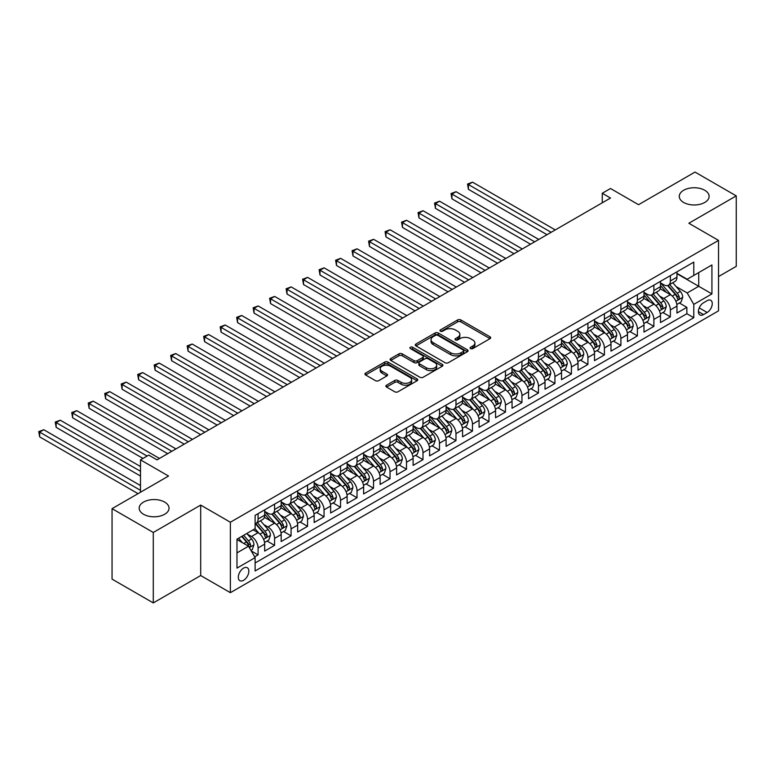 <?xml version="1.0" encoding="UTF-8"?>
<svg xmlns="http://www.w3.org/2000/svg" width="775" height="775" viewBox="0 0 775 775"><rect width="100%" height="100%" fill="white"/><g stroke="black" fill="none" stroke-linecap="round" stroke-linejoin="round"><path stroke-width="1.16" d="M470.541 348.585A1.598 0.93 0 0 0 472.808 348.585L490.003 338.656A2.286 1.318 0 0 0 490.672 337.726A2.286 1.318 0 0 0 490.003 336.786L460.863 319.968A2.286 1.318 0 0 0 457.628 319.968L440.433 329.898A1.598 0.93 0 0 0 439.958 330.547A1.598 0.93 0 0 0 440.433 331.206A1.598 0.93 0 0 0 442.699 331.206L444.918 329.918A7.324 4.233 0 0 1 455.283 329.918L457.715 331.322A7.324 4.233 0 0 1 459.856 334.306A7.324 4.233 0 0 1 457.715 337.299L455.487 338.588A1.598 0.93 0 0 0 455.012 339.237A1.598 0.93 0 0 0 455.487 339.896A1.598 0.93 0 0 0 457.754 339.896L459.972 338.607A7.324 4.233 0 0 1 470.338 338.607L472.769 340.012A7.324 4.233 0 0 1 474.91 343.005A7.324 4.233 0 0 1 472.769 345.989L470.541 347.278A1.598 0.93 0 0 0 470.067 347.927A1.598 0.93 0 0 0 470.541 348.585L470.541 347.278M164.658 502.084A14.928 8.622 0 0 0 148.393 500.214A14.928 8.622 0 0 0 139.18 508.177A14.928 8.622 0 0 0 143.549 514.271A14.928 8.622 0 0 0 159.815 516.14A14.928 8.622 0 0 0 169.037 508.177A14.928 8.622 0 0 0 164.658 502.084M704.756 190.272A14.928 8.622 0 0 0 688.481 188.403A14.928 8.622 0 0 0 679.268 196.366A14.928 8.622 0 0 0 683.647 202.459A14.928 8.622 0 0 0 699.912 204.319A14.928 8.622 0 0 0 709.125 196.366A14.928 8.622 0 0 0 704.756 190.272M243.573 580.301A7.459 4.311 120 0 0 248.446 573.723A7.459 4.311 120 0 0 247.303 567.746A7.459 4.311 120 0 0 243.573 568.114A7.459 4.311 120 0 0 238.7 574.692A7.459 4.311 120 0 0 239.843 580.678A7.459 4.311 120 0 0 243.573 580.301M386.57 385.194A2.286 1.318 0 0 0 385.892 386.134A2.286 1.318 0 0 0 386.57 387.064L394.746 391.782A2.286 1.318 0 0 0 397.982 391.782L417.076 380.757A2.286 1.318 0 0 0 417.754 379.827A2.286 1.318 0 0 0 417.076 378.888L387.946 362.07A2.286 1.318 0 0 0 384.71 362.07L365.606 373.095A2.286 1.318 0 0 0 364.938 374.025A2.286 1.318 0 0 0 365.606 374.964L375.478 380.661A2.286 1.318 0 0 0 378.713 380.661L386.89 375.943A2.286 1.318 0 0 0 387.558 375.013A2.286 1.318 0 0 0 386.89 374.073L381.998 371.244A6.123 3.536 0 0 1 380.205 368.745A6.123 3.536 0 0 1 383.983 365.48A6.123 3.536 0 0 1 390.658 366.246L409.839 377.328A6.123 3.536 0 0 1 411.632 379.827A6.123 3.536 0 0 1 407.853 383.092A6.123 3.536 0 0 1 401.179 382.327L397.982 380.477A2.286 1.318 0 0 0 394.746 380.477L386.57 385.194L386.57 387.064L394.746 382.385L394.746 380.477M718.522 276.578L736.25 266.348L736.25 195.881L695.02 172.079L638.542 204.697L610.506 188.509L602.262 193.266L610.506 198.032L156.996 459.856L148.752 455.099L140.498 459.856L140.498 492.232M153.285 532.464L153.285 602.921L200.696 575.544L200.696 505.087L153.285 532.464L112.055 508.652L168.533 476.044L140.498 459.856M200.696 505.087L230.378 522.224L718.522 240.395L718.522 310.853L230.378 592.681L230.378 522.224M736.25 195.881L688.839 223.258L718.522 240.395M445.082 362.719A2.286 1.318 0 0 0 448.318 362.719L467.422 351.695A2.286 1.318 0 0 0 468.09 350.755A2.286 1.318 0 0 0 467.422 349.825L438.282 332.998A2.286 1.318 0 0 0 435.046 332.998L415.942 344.032A2.286 1.318 0 0 0 415.274 344.962A2.286 1.318 0 0 0 415.942 345.902L445.082 362.719M411.002 348.934A1.598 0.93 0 0 1 412.629 349.157L442.225 366.246L423.15 377.251A2.286 1.318 0 0 1 419.914 377.251L390.774 360.433L390.774 358.563A2.286 1.318 0 0 0 390.106 359.493A2.286 1.318 0 0 0 390.774 360.433M390.774 358.563L398.951 353.846A2.286 1.318 0 0 1 402.186 353.846L414.005 360.666A2.286 1.318 0 0 0 417.241 360.666L422.666 357.537A2.286 1.318 0 0 0 423.334 356.597A2.286 1.318 0 0 0 422.666 355.667L410.363 348.566A1.598 0.93 0 0 1 409.897 347.907A1.598 0.93 0 0 1 410.886 347.055A1.598 0.93 0 0 1 412.629 347.258L442.254 364.357A2.286 1.318 0 0 1 442.922 365.287A2.286 1.318 0 0 1 442.254 366.226L442.254 364.357M153.285 602.921L112.055 579.119L112.055 508.652M254.665 556.857L258.085 554.881L251.245 550.928M247.351 534.12L251.488 536.503A9.329 5.386 60 0 1 258.085 547.935L264.682 544.127L264.682 551.073L274.573 545.358L267.075 541.028M263.839 524.597L267.976 526.981A9.329 5.386 60 0 1 274.573 538.412L281.17 534.605L281.17 541.551L291.071 535.845L283.563 531.505M280.327 515.075L284.473 517.467A9.329 5.386 60 0 1 291.071 528.889L297.668 525.082L297.668 532.028L307.559 526.322L300.051 521.992M296.825 505.552L300.962 507.945A9.329 5.386 60 0 1 307.559 519.366L314.156 515.559L314.156 522.515L324.047 516.799L316.549 512.469M313.313 496.029L317.45 498.422A9.329 5.386 60 0 1 324.047 509.843L330.644 506.036L330.644 512.992L340.545 507.276L333.037 502.946M329.801 486.506L333.948 488.899A9.329 5.386 60 0 1 340.545 500.33L347.142 496.513L347.142 503.469L357.033 497.753L349.525 493.423M346.299 476.993L350.436 479.376A9.329 5.386 60 0 1 357.033 490.808L363.63 487L363.63 493.946L373.521 488.231L366.023 483.9M362.787 467.47L366.924 469.853A9.329 5.386 60 0 1 373.521 481.285L380.118 477.478L380.118 484.423L390.019 478.718L382.511 474.377M379.275 457.948L383.422 460.34A9.329 5.386 60 0 1 390.019 471.762L396.616 467.955L396.616 474.901L406.507 469.195L398.999 464.864M395.773 448.425L399.91 450.817A9.329 5.386 60 0 1 406.507 462.239L413.104 458.432L413.104 465.387L422.995 459.672L415.497 455.342M412.261 438.902L416.398 441.295A9.329 5.386 60 0 1 422.995 452.716L429.592 448.909L429.592 455.865L439.493 450.149L431.985 445.819M428.749 429.379L432.896 431.772A9.329 5.386 60 0 1 439.493 443.203L446.09 439.386L446.09 446.342L455.981 440.626L448.473 436.296M445.247 419.866L449.384 422.249A9.329 5.386 60 0 1 455.981 433.68L462.578 429.873L462.578 436.819L472.469 431.103L464.971 426.773M461.735 410.343L465.872 412.736A9.329 5.386 60 0 1 472.469 424.157L479.066 420.35L479.066 427.296L488.967 421.59L481.459 417.25M478.223 400.82L482.37 403.213A9.329 5.386 60 0 1 488.967 414.635L495.564 410.827L495.564 417.773L505.455 412.067L497.947 407.737M494.721 391.298L498.858 393.69A9.329 5.386 60 0 1 505.455 405.112L512.052 401.305L512.052 408.26L521.943 402.545L514.445 398.214M511.209 381.775L515.346 384.168A9.329 5.386 60 0 1 521.943 395.589L528.54 391.782L528.54 398.738L538.441 393.022L530.933 388.692M527.697 372.252L531.844 374.645A9.329 5.386 60 0 1 538.441 386.076L545.028 382.259L545.028 389.215L554.929 383.499L547.421 379.169M544.195 362.739L548.332 365.122A9.329 5.386 60 0 1 554.929 376.553L561.526 372.746L561.526 379.692L571.417 373.976L563.919 369.646M560.683 353.216L564.82 355.609A9.329 5.386 60 0 1 571.417 367.03L578.014 363.223L578.014 370.169L587.915 364.463L580.407 360.123M577.172 343.693L581.318 346.086A9.329 5.386 60 0 1 587.915 357.507L594.502 353.7L594.502 360.646L604.403 354.94L596.895 350.61M593.669 334.17L597.806 336.563A9.329 5.386 60 0 1 604.403 347.985L611 344.177L611 351.133L620.891 345.418L613.393 341.087M610.158 324.647L614.294 327.04A9.329 5.386 60 0 1 620.891 338.462L627.488 334.655L627.488 341.61L637.389 335.895L629.881 331.564M626.646 315.125L630.792 317.517A9.329 5.386 60 0 1 637.389 328.949L643.977 325.132L643.977 332.088L653.877 326.372L646.369 322.042M643.143 305.612L647.28 307.995A9.329 5.386 60 0 1 653.877 319.426L660.474 315.619L660.474 322.565L670.365 316.849L670.365 309.903A9.329 5.386 -120 0 0 663.768 298.482L659.632 296.089M662.867 312.519L670.365 316.849M264.682 544.127A9.329 5.386 -120 0 0 258.085 532.696L253.134 529.838M281.17 534.605A9.329 5.386 -120 0 0 274.573 523.173L264.382 517.293M297.668 525.082A9.329 5.386 -120 0 0 291.071 513.66L280.87 507.77M314.156 515.559A9.329 5.386 -120 0 0 307.559 504.137L297.358 498.248M330.644 506.036A9.329 5.386 -120 0 0 324.047 494.615L313.856 488.725M347.142 496.513A9.329 5.386 -120 0 0 340.545 485.092L330.344 479.202M363.63 487A9.329 5.386 -120 0 0 357.033 475.569L346.832 469.679M380.118 477.478A9.329 5.386 -120 0 0 373.521 466.046L363.33 460.166M396.616 467.955A9.329 5.386 -120 0 0 390.019 456.533L379.818 450.643M413.104 458.432A9.329 5.386 -120 0 0 406.507 447.01L396.306 441.12M429.592 448.909A9.329 5.386 -120 0 0 422.995 437.488L412.794 431.597M446.09 439.386A9.329 5.386 -120 0 0 439.493 427.965L429.292 422.075M462.578 429.873A9.329 5.386 -120 0 0 455.981 418.442L445.78 412.552M479.066 420.35A9.329 5.386 -120 0 0 472.469 408.919L462.268 403.039M495.564 410.827A9.329 5.386 -120 0 0 488.967 399.406L478.766 393.516M512.052 401.305A9.329 5.386 -120 0 0 505.455 389.883L495.254 383.993M528.54 391.782A9.329 5.386 -120 0 0 521.943 380.36L511.742 374.47M545.028 382.259A9.329 5.386 -120 0 0 538.441 370.838L528.24 364.948M561.526 372.746A9.329 5.386 -120 0 0 554.929 361.315L544.728 355.425M578.014 363.223A9.329 5.386 -120 0 0 571.417 351.792L561.216 345.912M594.502 353.7A9.329 5.386 -120 0 0 587.915 342.279L577.714 336.389M611 344.177A9.329 5.386 -120 0 0 604.403 332.756L594.202 326.866M627.488 334.655A9.329 5.386 -120 0 0 620.891 323.233L610.69 317.343M643.977 325.132A9.329 5.386 -120 0 0 637.389 313.71L627.188 307.82M660.474 315.619A9.329 5.386 -120 0 0 653.877 304.188L643.676 298.298M707.139 300.671L703.516 302.763A7.227 4.175 120 0 0 698.788 309.128A7.227 4.175 120 0 0 699.903 314.931A7.227 4.175 120 0 0 703.516 314.573L707.139 312.47A7.227 4.175 120 0 0 711.867 306.106A7.227 4.175 120 0 0 710.762 300.312A7.227 4.175 120 0 0 707.139 300.671M236.976 552.885L248.523 546.22L255.12 557.642L255.12 570.972L693.79 317.711L693.79 304.381L687.192 292.96L676.12 286.566M255.12 557.642L236.976 568.114L236.976 539.167L255.12 528.695L255.12 515.365L693.79 262.105L693.79 275.435L711.925 264.963L711.925 293.909L693.79 304.381M264.682 511.374L267.976 513.273A9.329 5.386 60 0 0 272.645 513.738L279.242 509.931A9.329 5.386 -120 0 0 281.17 505.658L281.17 500.33M281.17 501.851L284.473 503.75A9.329 5.386 60 0 0 289.133 504.215L295.73 500.408A9.329 5.386 -120 0 0 297.668 496.136L297.668 490.808M297.668 492.328L300.962 494.237A9.329 5.386 60 0 0 305.631 494.692L312.218 490.885A9.329 5.386 -120 0 0 314.156 486.613L314.156 481.285M314.156 482.806L317.45 484.714A9.329 5.386 60 0 0 322.119 485.169L328.716 481.362A9.329 5.386 -120 0 0 330.644 477.09L330.644 471.762M330.644 473.283L333.948 475.191A9.329 5.386 60 0 0 338.607 475.656L345.204 471.839A9.329 5.386 -120 0 0 347.142 467.577L347.142 462.239M347.142 463.76L350.436 465.668A9.329 5.386 60 0 0 355.105 466.133L361.692 462.326A9.329 5.386 -120 0 0 363.63 458.054L363.63 452.716M363.63 454.247L366.924 456.146A9.329 5.386 60 0 0 371.593 456.611L378.19 452.803A9.329 5.386 -120 0 0 380.118 448.531L380.118 443.203M380.118 444.724L383.422 446.623A9.329 5.386 60 0 0 388.081 447.088L394.678 443.281A9.329 5.386 -120 0 0 396.616 439.008L396.616 433.68M396.616 435.201L399.91 437.11A9.329 5.386 60 0 0 404.569 437.565L411.167 433.758A9.329 5.386 -120 0 0 413.104 429.486L413.104 424.157M413.104 425.678L416.398 427.587A9.329 5.386 60 0 0 421.067 428.042L427.664 424.235A9.329 5.386 -120 0 0 429.592 419.963L429.592 414.635M429.592 416.156L432.896 418.064A9.329 5.386 60 0 0 437.555 418.529L444.153 414.712A9.329 5.386 -120 0 0 446.09 410.45L446.09 405.112M446.09 406.633L449.384 408.541A9.329 5.386 60 0 0 454.043 409.006L460.641 405.199A9.329 5.386 -120 0 0 462.578 400.927L462.578 395.589M462.578 397.12L465.872 399.018A9.329 5.386 60 0 0 470.541 399.483L477.138 395.676A9.329 5.386 -120 0 0 479.066 391.404L479.066 386.076M479.066 387.597L482.37 389.496A9.329 5.386 60 0 0 487.029 389.961L493.627 386.153A9.329 5.386 -120 0 0 495.564 381.881L495.564 376.553M495.564 378.074L498.858 379.983A9.329 5.386 60 0 0 503.517 380.438L510.115 376.631A9.329 5.386 -120 0 0 512.052 372.358L512.052 367.03M512.052 368.551L515.346 370.46A9.329 5.386 60 0 0 520.015 370.915L526.613 367.108A9.329 5.386 -120 0 0 528.54 362.836L528.54 357.507M528.54 359.028L531.844 360.937A9.329 5.386 60 0 0 536.503 361.402L543.101 357.585A9.329 5.386 -120 0 0 545.028 353.323L545.028 347.985M545.028 349.506L548.332 351.414A9.329 5.386 60 0 0 552.992 351.879L559.589 348.072A9.329 5.386 -120 0 0 561.526 343.8L561.526 338.462M561.526 339.993L564.82 341.891A9.329 5.386 60 0 0 569.489 342.356L576.087 338.549A9.329 5.386 -120 0 0 578.014 334.277L578.014 328.949M578.014 330.47L581.318 332.368A9.329 5.386 60 0 0 585.977 332.833L592.575 329.026A9.329 5.386 -120 0 0 594.502 324.754L594.502 319.426M594.502 320.947L597.806 322.855A9.329 5.386 60 0 0 602.466 323.311L609.063 319.503A9.329 5.386 -120 0 0 611 315.231L611 309.903M611 311.424L614.294 313.332A9.329 5.386 60 0 0 618.963 313.788L625.561 309.981A9.329 5.386 -120 0 0 627.488 305.708L627.488 300.38M627.488 301.901L630.792 303.81A9.329 5.386 60 0 0 635.452 304.275L642.049 300.458A9.329 5.386 -120 0 0 643.977 296.195L643.977 290.858M643.977 292.388L647.28 294.287A9.329 5.386 60 0 0 651.94 294.752L658.537 290.945A9.329 5.386 -120 0 0 660.474 286.673L660.474 281.335M255.12 562.979L686.863 313.71L686.863 307.336L676.962 313.042L676.962 306.096A9.329 5.386 -120 0 0 670.365 294.665L660.164 288.784M660.474 282.865L663.768 284.764A9.329 5.386 -120 0 0 668.438 285.229A9.329 5.386 -120 0 0 670.365 280.957L670.365 275.629M668.438 285.229L675.035 281.422A9.329 5.386 -120 0 0 676.962 277.15L676.962 271.822M258.085 513.651L258.085 518.988A9.329 5.386 60 0 1 256.157 523.261A9.329 5.386 60 0 1 255.12 523.638M256.157 523.261L262.744 519.453A9.329 5.386 -120 0 0 264.682 515.181L264.682 509.843M274.573 504.137L274.573 509.466A9.329 5.386 60 0 1 272.645 513.738M291.071 494.615L291.071 499.943A9.329 5.386 60 0 1 289.133 504.215M307.559 485.092L307.559 490.42A9.329 5.386 60 0 1 305.631 494.692M324.047 475.569L324.047 480.907A9.329 5.386 60 0 1 322.119 485.169M340.545 466.046L340.545 471.384A9.329 5.386 60 0 1 338.607 475.656M357.033 456.523L357.033 461.861A9.329 5.386 60 0 1 355.105 466.133M373.521 447.01L373.521 452.338A9.329 5.386 60 0 1 371.593 456.611M390.019 437.488L390.019 442.816A9.329 5.386 60 0 1 388.081 447.088M406.507 427.965L406.507 433.293A9.329 5.386 60 0 1 404.569 437.565M422.995 418.442L422.995 423.78A9.329 5.386 60 0 1 421.067 428.042M439.493 408.919L439.493 414.257A9.329 5.386 60 0 1 437.555 418.529M455.981 399.396L455.981 404.734A9.329 5.386 60 0 1 454.043 409.006M472.469 389.883L472.469 395.211A9.329 5.386 60 0 1 470.541 399.483M488.967 380.36L488.967 385.688A9.329 5.386 60 0 1 487.029 389.961M505.455 370.838L505.455 376.166A9.329 5.386 60 0 1 503.517 380.438M521.943 361.315L521.943 366.653A9.329 5.386 60 0 1 520.015 370.915M538.441 351.792L538.441 357.13A9.329 5.386 60 0 1 536.503 361.402M554.929 342.279L554.929 347.607A9.329 5.386 60 0 1 552.992 351.879M571.417 332.756L571.417 338.084A9.329 5.386 60 0 1 569.489 342.356M587.915 323.233L587.915 328.561A9.329 5.386 60 0 1 585.977 332.833M604.403 313.71L604.403 319.038A9.329 5.386 60 0 1 602.466 323.311M620.891 304.188L620.891 309.525A9.329 5.386 60 0 1 618.963 313.788M637.389 294.665L637.389 300.002A9.329 5.386 60 0 1 635.452 304.275M653.877 285.152L653.877 290.48A9.329 5.386 60 0 1 651.94 294.752M653.877 319.426L653.877 326.372M637.389 328.949L637.389 335.895M620.891 338.462L620.891 345.418M604.403 347.985L604.403 354.94M587.915 357.507L587.915 364.463M571.417 367.03L571.417 373.976M554.929 376.553L554.929 383.499M538.441 386.076L538.441 393.022M521.943 395.589L521.943 402.545M505.455 405.112L505.455 412.067M488.967 414.635L488.967 421.59M472.469 424.157L472.469 431.103M455.981 433.68L455.981 440.626M439.493 443.203L439.493 450.149M422.995 452.716L422.995 459.672M406.507 462.239L406.507 469.195M390.019 471.762L390.019 478.718M373.521 481.285L373.521 488.231M357.033 490.808L357.033 497.753M340.545 500.33L340.545 507.276M324.047 509.843L324.047 516.799M307.559 519.366L307.559 526.322M291.071 528.889L291.071 535.845M274.573 538.412L274.573 545.358M258.085 547.935L258.085 554.881M248.523 546.22L236.976 539.555M687.192 292.96L698.73 286.295L698.73 272.577L711.925 264.963M676.962 273.72L711.925 293.909M676.962 273.343L687.192 279.242L693.79 275.435M200.696 575.544L230.378 592.681M602.262 193.266L602.262 202.788M679.355 302.996L686.863 307.336M686.863 313.71L693.79 317.711M471.181 348.808L472.769 347.897A7.324 4.233 0 0 0 474.91 344.904L474.91 343.005M459.856 334.306L459.856 336.214A7.324 4.233 0 0 1 457.715 339.208L456.126 340.118M490.003 336.786L490.003 338.656L460.863 321.867A2.286 1.318 0 0 0 457.628 321.867L441.072 331.429M467.393 351.714L438.282 334.907A2.286 1.318 0 0 0 435.046 334.907L415.981 345.912M463.373 351.414A1.598 0.93 0 0 0 463.847 350.755A1.598 0.93 0 0 0 463.373 350.106L437.798 335.343A1.598 0.93 0 0 0 435.531 335.343L433.186 336.689A7.324 4.233 0 0 0 431.045 339.683A7.324 4.233 0 0 0 433.186 342.676L450.672 352.77A7.324 4.233 0 0 0 461.028 352.77L463.373 351.414L463.373 353.313A1.598 0.93 0 0 0 463.847 352.664L463.847 350.755M431.045 339.683L431.045 341.591A7.324 4.233 0 0 0 433.186 344.575L433.186 342.676M463.373 353.313L461.028 354.669A7.324 4.233 0 0 1 450.672 354.669L433.186 344.575M390.803 360.452L398.951 355.744L398.951 353.846M423.334 356.597L423.334 358.505A2.286 1.318 0 0 1 422.666 359.435L417.241 362.564A2.286 1.318 0 0 1 414.005 362.564L402.186 355.744A2.286 1.318 0 0 0 398.951 355.744M426.269 367.747A6.123 3.536 0 0 0 432.944 368.512A6.123 3.536 0 0 0 436.722 365.248A6.123 3.536 0 0 0 434.93 362.748L428.168 358.844A2.286 1.318 0 0 0 424.933 358.844L419.507 361.973A2.286 1.318 0 0 0 418.839 362.903A2.286 1.318 0 0 0 419.507 363.843L426.269 367.747L426.269 369.646A6.123 3.536 0 0 0 432.944 370.411A6.123 3.536 0 0 0 436.722 367.147L436.722 365.248M418.839 362.903L418.839 364.812A2.286 1.318 0 0 0 419.507 365.742L419.507 363.843M426.269 369.646L419.507 365.742M411.632 379.827L411.632 381.726A6.123 3.536 0 0 1 407.853 384.991A6.123 3.536 0 0 1 401.179 384.226L397.982 382.385A2.286 1.318 0 0 0 394.746 382.385M380.205 368.745L380.205 370.653A6.123 3.536 0 0 0 381.998 373.153L381.998 371.244M386.861 375.962L381.998 373.153M417.047 380.777L387.946 363.969A2.286 1.318 0 0 0 384.71 363.969L365.635 374.984M676.827 304.459L681.089 301.998L682.736 297.242A6.181 3.565 -120 0 0 680.324 291.439L672.797 282.71M671.286 295.275L662.344 284.929A17.844 10.298 -120 0 0 660.474 282.962M666.384 292.369L661.385 286.585A14.812 8.554 -120 0 0 660.474 285.588M555.258 229.923L472.556 182.173L468.429 184.557L468.429 189.313L547.014 234.689M667.595 285.568L675.219 294.384A6.181 3.565 60 0 1 677.418 298.646C678.348 299.886 679.007 299.508 679.394 297.503A6.181 3.565 -120 0 0 677.195 293.241L669.658 284.522M668.04 285.423L676.236 294.897A3.148 1.821 60 0 1 677.021 296.137L679.394 297.503M677.418 298.646L677.873 299.382M468.429 189.313L467.528 184.033L551.132 232.306M467.528 184.033L472.556 182.173M660.329 313.982L664.592 311.521L666.248 306.764A6.181 3.565 -120 0 0 663.836 300.962L656.299 292.233M654.788 304.788L645.856 294.452A17.844 10.298 -120 0 0 643.977 292.485M649.896 301.892L644.897 296.098A14.812 8.554 -120 0 0 643.977 295.11M538.77 239.446L456.058 191.696L451.941 194.079L451.941 198.836L530.517 244.203M651.107 295.081L658.721 303.907A6.181 3.565 60 0 1 660.93 308.169C661.86 309.409 662.518 309.031 662.906 307.026A6.181 3.565 -120 0 0 660.707 302.763L653.17 294.045M651.552 294.946L659.738 304.42A3.148 1.821 60 0 1 660.533 305.65L662.906 307.026M660.93 308.169L661.375 308.896M451.941 198.836L451.031 193.556L534.643 241.829M451.031 193.556L456.058 191.696M643.841 323.504L648.103 321.044L649.75 316.278A6.181 3.565 -120 0 0 647.348 310.475L639.811 301.756M638.3 314.311L629.368 303.965A17.844 10.298 -120 0 0 627.488 302.008M633.398 311.414L628.399 305.621A14.812 8.554 -120 0 0 627.488 304.633M522.273 248.969L439.57 201.219L435.453 203.602L435.453 208.359L514.028 253.725M634.609 304.604L642.233 313.429A6.181 3.565 60 0 1 644.442 317.692C645.362 318.932 646.021 318.554 646.418 316.549A6.181 3.565 -120 0 0 644.209 312.286L636.682 303.567M635.064 304.459L643.25 313.943A3.148 1.821 60 0 1 644.044 315.173L646.418 316.549M644.442 317.692L644.887 318.418M435.453 208.359L434.543 203.079L518.155 251.352M434.543 203.079L439.57 201.219M627.353 333.027L631.615 330.567L633.262 325.8A6.181 3.565 -120 0 0 630.85 319.998L623.323 311.279M621.812 323.834L612.87 313.488A17.844 10.298 -120 0 0 611 311.531M616.91 320.927L611.911 315.144A14.812 8.554 -120 0 0 611 314.146M505.784 258.492L423.082 210.742L418.955 213.115L418.955 217.882L497.54 263.248M618.121 314.127L625.745 322.952A6.181 3.565 60 0 1 627.944 327.205C628.874 328.455 629.533 328.067 629.92 326.062A6.181 3.565 -120 0 0 627.721 321.809L620.184 313.081M618.566 313.982L626.762 323.466A3.148 1.821 60 0 1 627.556 324.696L629.92 326.062M627.944 327.205L628.399 327.941M418.955 217.882L418.054 212.592L501.658 260.865M418.054 212.592L423.082 210.742M610.855 342.55L615.118 340.089L616.774 335.323A6.181 3.565 -120 0 0 614.362 329.52L606.825 320.802M605.314 333.357L596.382 323.01A17.844 10.298 -120 0 0 594.502 321.053M600.422 330.45L595.423 324.667A14.812 8.554 -120 0 0 594.502 323.669M489.296 268.005L406.584 220.265L402.467 222.638L402.467 227.404L481.043 272.771M601.632 323.65L609.247 332.475A6.181 3.565 60 0 1 611.456 336.728C612.386 337.968 613.044 337.59 613.432 335.585A6.181 3.565 -120 0 0 611.233 331.332L603.696 322.603M602.078 323.504L610.264 332.988A3.148 1.821 60 0 1 611.058 334.219L613.432 335.585M611.456 336.728L611.901 337.464M402.467 227.404L401.557 222.115L485.169 270.388M401.557 222.115L406.584 220.265M594.367 352.063L598.629 349.603L600.276 344.846A6.181 3.565 -120 0 0 597.874 339.043L590.337 330.315M588.826 342.879L579.894 332.533A17.844 10.298 -120 0 0 578.014 330.567M583.924 339.973L578.925 334.19A14.812 8.554 -120 0 0 578.014 333.192M472.798 277.528L390.096 229.778L385.979 232.161L385.979 236.927L464.554 282.294M585.135 333.173L592.759 341.998A6.181 3.565 60 0 1 594.967 346.251C595.888 347.491 596.547 347.113 596.944 345.108A6.181 3.565 -120 0 0 594.735 340.855L587.208 332.126M585.59 333.027L593.776 342.511A3.148 1.821 60 0 1 594.57 343.742L596.944 345.108M594.967 346.251L595.413 346.987M385.979 236.927L385.068 231.638L468.681 279.911M385.068 231.638L390.096 229.778M577.879 361.586L582.141 359.125L583.788 354.369A6.181 3.565 -120 0 0 581.376 348.566L573.849 339.838M572.337 352.402L563.396 342.056A17.844 10.298 -120 0 0 561.526 340.089M567.436 349.496L562.437 343.713A14.812 8.554 -120 0 0 561.526 342.715M456.31 287.05L373.608 239.301L369.481 241.684L369.481 246.44L448.066 291.817M568.647 342.695L576.271 351.511A6.181 3.565 60 0 1 578.47 355.773C579.4 357.013 580.058 356.636 580.446 354.63A6.181 3.565 -120 0 0 578.247 350.368L570.71 341.649M569.092 342.55L577.288 352.024A3.148 1.821 60 0 1 578.082 353.264L580.446 354.63M578.47 355.773L578.925 356.51M369.481 246.44L368.58 241.161L452.183 289.433M368.58 241.161L373.608 239.301M561.391 371.109L565.643 368.648L567.3 363.892A6.181 3.565 -120 0 0 564.888 358.089L557.351 349.36M555.84 361.915L546.908 351.569A17.844 10.298 -120 0 0 545.028 349.612M550.947 359.019L545.949 353.226A14.812 8.554 -120 0 0 545.028 352.238M439.822 296.573L357.11 248.823L352.993 251.207L352.993 255.963L431.568 301.33M552.158 352.208L559.773 361.034A6.181 3.565 60 0 1 561.982 365.296C562.912 366.536 563.57 366.158 563.958 364.153A6.181 3.565 -120 0 0 561.759 359.891L554.222 351.172M552.604 352.063L560.79 361.547A3.148 1.821 60 0 1 561.584 362.778L563.958 364.153M561.982 365.296L562.427 366.023M352.993 255.963L352.082 250.683L435.695 298.956M352.082 250.683L357.11 248.823M544.893 380.632L549.155 378.171L550.802 373.405A6.181 3.565 -120 0 0 548.4 367.602L540.863 358.883M539.352 371.438L530.42 361.092A17.844 10.298 -120 0 0 528.54 359.135M534.45 368.542L529.451 362.748A14.812 8.554 -120 0 0 528.54 361.76M423.324 306.096L340.622 258.346L336.505 260.729L336.505 265.486L415.08 310.853M535.661 361.731L543.285 370.557A6.181 3.565 60 0 1 545.493 374.819C546.414 376.059 547.082 375.681 547.47 373.676A6.181 3.565 -120 0 0 545.261 369.413L537.734 360.695M536.116 361.586L544.302 371.07A3.148 1.821 60 0 1 545.096 372.3L547.47 373.676M545.493 374.819L545.939 375.546M336.505 265.486L335.594 260.206L419.207 308.469M335.594 260.206L340.622 258.346M528.405 390.154L532.667 387.694L534.314 382.927A6.181 3.565 -120 0 0 531.902 377.125L524.375 368.406M522.863 380.961L513.922 370.615A17.844 10.298 -120 0 0 512.052 368.658M517.962 378.055L512.963 372.271A14.812 8.554 -120 0 0 512.052 371.273M406.836 315.619L324.134 267.869L320.007 270.243L320.007 275.009L398.592 320.375M519.173 371.254L526.797 380.079A6.181 3.565 60 0 1 528.996 384.332C529.926 385.582 530.584 385.194 530.972 383.189A6.181 3.565 -120 0 0 528.773 378.936L521.236 370.208M519.618 371.109L527.814 380.593A3.148 1.821 60 0 1 528.608 381.823L530.972 383.189M528.996 384.332L529.451 385.068M320.007 275.009L319.106 269.719L402.709 317.992M319.106 269.719L324.134 267.869M511.917 399.668L516.169 397.217L517.826 392.45A6.181 3.565 -120 0 0 515.414 386.647L507.877 377.929M506.375 390.484L497.434 380.137A17.844 10.298 -120 0 0 495.564 378.181M501.473 387.577L496.475 381.794A14.812 8.554 -120 0 0 495.564 380.796M390.348 325.132L307.636 277.392L303.519 279.765L303.519 284.532L382.094 329.898M502.684 380.777L510.299 389.602A6.181 3.565 60 0 1 512.507 393.855C513.438 395.095 514.096 394.717 514.484 392.712A6.181 3.565 -120 0 0 512.285 388.459L504.748 379.731M503.13 380.632L511.316 390.116A3.148 1.821 60 0 1 512.11 391.346L514.484 392.712M512.507 393.855L512.953 394.591M303.519 284.532L302.608 279.242L386.221 327.515M302.608 279.242L307.636 277.392M495.419 409.19L499.681 406.73L501.328 401.973A6.181 3.565 -120 0 0 498.926 396.17L491.389 387.442M489.877 400.007L480.946 389.66A17.844 10.298 -120 0 0 479.066 387.694M484.976 397.1L479.977 391.317A14.812 8.554 -120 0 0 479.066 390.319M373.85 334.655L291.148 286.905L287.031 289.288L287.031 294.054L365.606 339.421M486.187 390.3L493.811 399.125A6.181 3.565 60 0 1 496.019 403.378C496.94 404.618 497.608 404.24 497.996 402.235A6.181 3.565 -120 0 0 495.787 397.982L488.26 389.253M486.642 390.154L494.828 399.638A3.148 1.821 60 0 1 495.622 400.869L497.996 402.235M496.019 403.378L496.465 404.114M287.031 294.054L286.12 288.765L369.733 337.038M286.12 288.765L291.148 286.905M478.931 418.713L483.193 416.252L484.84 411.496A6.181 3.565 -120 0 0 482.428 405.693L474.901 396.965M473.389 409.529L464.448 399.183A17.844 10.298 -120 0 0 462.578 397.217M468.488 406.623L463.489 400.84A14.812 8.554 -120 0 0 462.578 399.842M357.362 344.177L274.66 296.428L270.533 298.811L270.533 303.567L349.118 348.944M469.698 399.823L477.323 408.638A6.181 3.565 60 0 1 479.522 412.901C480.452 414.141 481.11 413.763 481.507 411.757A6.181 3.565 -120 0 0 479.299 407.495L471.762 398.776M470.144 399.677L478.34 409.152A3.148 1.821 60 0 1 479.134 410.382L481.507 411.757M479.522 412.901L479.977 413.627M270.533 303.567L269.632 298.288L353.235 346.561M269.632 298.288L274.66 296.428M462.442 428.236L466.695 425.775L468.352 421.019A6.181 3.565 -120 0 0 465.94 415.216L458.403 406.488M456.901 419.043L447.96 408.696A17.844 10.298 -120 0 0 446.09 406.739M451.999 416.146L447.001 410.353A14.812 8.554 -120 0 0 446.09 409.365M340.874 353.7L258.162 305.951L254.045 308.334L254.045 313.09L332.62 358.457M453.21 409.336L460.825 418.161A6.181 3.565 60 0 1 463.033 422.423C463.963 423.663 464.622 423.286 465.01 421.28A6.181 3.565 -120 0 0 462.811 417.018L455.274 408.299M453.656 409.19L461.842 418.674A3.148 1.821 60 0 1 462.636 419.905L465.01 421.28M463.033 422.423L463.479 423.15M254.045 313.09L253.134 307.811L336.747 356.083M253.134 307.811L258.162 305.951M445.945 437.759L450.207 435.298L451.854 430.532A6.181 3.565 -120 0 0 449.452 424.729L441.915 416.01M440.403 428.565L431.472 418.219A17.844 10.298 -120 0 0 429.592 416.262M435.502 425.669L430.503 419.876A14.812 8.554 -120 0 0 429.592 418.887M324.376 363.223L241.674 315.473L237.557 317.857L237.557 322.613L316.132 367.98M436.713 418.858L444.337 427.684A6.181 3.565 60 0 1 446.545 431.946C447.466 433.186 448.134 432.799 448.522 430.803A6.181 3.565 -120 0 0 446.313 426.541L438.786 417.822M437.168 418.713L445.354 428.197A3.148 1.821 60 0 1 446.148 429.427L448.522 430.803M446.545 431.946L446.991 432.673M237.557 322.613L236.646 317.333L320.259 365.597M236.646 317.333L241.674 315.473M429.457 447.282L433.719 444.821L435.366 440.055A6.181 3.565 -120 0 0 432.963 434.252L425.427 425.533M423.915 438.088L414.974 427.742A17.844 10.298 -120 0 0 413.104 425.785M419.013 435.182L414.015 429.398A14.812 8.554 -120 0 0 413.104 428.401M307.888 372.746L225.186 324.996L221.059 327.37L221.059 332.136L299.644 377.502M420.224 428.381L427.848 437.207A6.181 3.565 60 0 1 430.048 441.459C430.978 442.709 431.636 442.322 432.033 440.316A6.181 3.565 -120 0 0 429.825 436.063L422.288 427.335M420.67 428.236L428.866 437.72A3.148 1.821 60 0 1 429.66 438.95L432.033 440.316M430.048 441.459L430.503 442.196M221.059 332.136L220.158 326.847L303.761 375.119M220.158 326.847L225.186 324.996M412.968 456.795L417.221 454.334L418.878 449.577A6.181 3.565 -120 0 0 416.466 443.775L408.929 435.046M407.427 447.611L398.486 437.265A17.844 10.298 -120 0 0 396.616 435.308M402.525 444.705L397.527 438.921A14.812 8.554 -120 0 0 396.616 437.923M291.4 382.259L208.688 334.519L204.571 336.892L204.571 341.659L283.146 387.025M403.736 437.904L411.351 446.729A6.181 3.565 60 0 1 413.559 450.982C414.489 452.222 415.148 451.844 415.536 449.839A6.181 3.565 -120 0 0 413.337 445.586L405.8 436.858M404.182 437.759L412.368 447.243A3.148 1.821 60 0 1 413.162 448.473L415.536 449.839M413.559 450.982L414.005 451.718M204.571 341.659L203.66 336.369L287.273 384.642M203.66 336.369L208.688 334.519M396.471 466.317L400.733 463.857L402.38 459.1A6.181 3.565 -120 0 0 399.978 453.298L392.441 444.569M390.929 457.134L381.998 446.787A17.844 10.298 -120 0 0 380.118 444.821M386.028 454.228L381.029 448.444A14.812 8.554 -120 0 0 380.118 447.446M274.902 391.782L192.2 344.032L188.083 346.415L188.083 351.182L266.658 396.548M387.238 447.427L394.863 456.252A6.181 3.565 60 0 1 397.071 460.505C397.992 461.745 398.66 461.367 399.048 459.362A6.181 3.565 -120 0 0 396.839 455.109L389.312 446.381M387.694 447.282L395.88 456.766A3.148 1.821 60 0 1 396.674 457.996L399.048 459.362M397.071 460.505L397.517 461.241M188.083 351.182L187.172 345.892L270.785 394.165M187.172 345.892L192.2 344.032M379.983 475.84L384.245 473.38L385.892 468.623A6.181 3.565 -120 0 0 383.489 462.82L375.952 454.092M374.441 466.657L365.5 456.31A17.844 10.298 -120 0 0 363.63 454.344M369.539 463.75L364.541 457.967A14.812 8.554 -120 0 0 363.63 456.969M258.414 401.305L175.712 353.555L171.585 355.938L171.585 360.695L250.17 406.071M370.75 456.95L378.374 465.765A6.181 3.565 60 0 1 380.573 470.028C381.503 471.268 382.162 470.89 382.559 468.885A6.181 3.565 -120 0 0 380.351 464.622L372.814 455.903M371.196 456.804L379.392 466.279A3.148 1.821 60 0 1 380.186 467.509L382.559 468.885M380.573 470.028L381.029 470.754M171.585 360.695L170.684 355.415L254.287 403.688M170.684 355.415L175.712 353.555M363.494 485.363L367.747 482.903L369.404 478.146A6.181 3.565 -120 0 0 366.992 472.343L359.455 463.615M357.953 476.17L349.012 465.823A17.844 10.298 -120 0 0 347.142 463.867M353.051 473.273L348.052 467.48A14.812 8.554 -120 0 0 347.142 466.492M241.926 410.827L159.224 363.078L155.097 365.461L155.097 370.218L233.672 415.584M354.262 466.463L361.877 475.288A6.181 3.565 60 0 1 364.085 479.551C365.015 480.791 365.674 480.413 366.062 478.407A6.181 3.565 -120 0 0 363.863 474.145L356.326 465.426M354.708 466.317L362.894 475.802A3.148 1.821 60 0 1 363.688 477.032L366.062 478.407M364.085 479.551L364.531 480.277M155.097 370.218L154.186 364.938L237.799 413.211M154.186 364.938L159.224 363.078M346.997 494.886L351.259 492.425L352.906 487.659A6.181 3.565 -120 0 0 350.503 481.856L342.967 473.137M341.455 485.692L332.523 475.346A17.844 10.298 -120 0 0 330.644 473.389M336.553 482.796L331.555 477.003A14.812 8.554 -120 0 0 330.644 476.015M225.428 420.35L142.726 372.601L138.609 374.984L138.609 379.74L217.184 425.107M337.764 475.986L345.388 484.811A6.181 3.565 60 0 1 347.597 489.064C348.517 490.313 349.186 489.926 349.573 487.93A6.181 3.565 -120 0 0 347.365 483.668L339.838 474.949M338.22 475.84L346.406 485.324A3.148 1.821 60 0 1 347.2 486.555L349.573 487.93M347.597 489.064L348.043 489.8M138.609 379.74L137.698 374.461L221.311 422.724M137.698 374.461L142.726 372.601M330.508 504.409L334.771 501.948L336.418 497.182A6.181 3.565 -120 0 0 334.015 491.379L326.478 482.66M324.967 495.215L316.026 484.869A17.844 10.298 -120 0 0 314.156 482.912M320.065 492.309L315.067 486.526A14.812 8.554 -120 0 0 314.156 485.528M208.94 429.873L126.238 382.123L122.111 384.497L122.111 389.263L200.696 434.63M321.276 485.508L328.9 494.334A6.181 3.565 60 0 1 331.099 498.587C332.029 499.836 332.688 499.449 333.085 497.443A6.181 3.565 -120 0 0 330.877 493.191L323.34 484.462M321.722 485.363L329.918 494.847A3.148 1.821 60 0 1 330.712 496.078L333.085 497.443M331.099 498.587L331.555 499.323M122.111 389.263L121.21 383.974L204.813 432.247M121.21 383.974L126.238 382.123M314.02 513.922L318.273 511.461L319.93 506.705A6.181 3.565 -120 0 0 317.517 500.902L309.981 492.173M308.479 504.738L299.537 494.392A17.844 10.298 -120 0 0 297.668 492.425M303.577 501.832L298.578 496.048A14.812 8.554 -120 0 0 297.668 495.051M192.452 439.386L109.75 391.646L105.623 394.02L105.623 398.786L184.198 444.153M304.788 495.031L312.403 503.857A6.181 3.565 60 0 1 314.611 508.109C315.541 509.349 316.2 508.972 316.588 506.966A6.181 3.565 -120 0 0 314.388 502.713L306.852 493.985M305.234 494.886L313.42 504.37A3.148 1.821 60 0 1 314.214 505.6L316.588 506.966M314.611 508.109L315.057 508.846M105.623 398.786L104.712 393.497L188.325 441.769M104.712 393.497L109.75 391.646M297.522 523.445L301.785 520.984L303.432 516.227A6.181 3.565 -120 0 0 301.029 510.425L293.493 501.696M291.981 514.261L283.049 503.915A17.844 10.298 -120 0 0 281.17 501.948M287.079 511.355L282.081 505.571A14.812 8.554 -120 0 0 281.17 504.573M175.954 448.909L93.252 401.159L89.135 403.543L89.135 408.309L167.71 453.675M288.29 504.554L295.914 513.379A6.181 3.565 60 0 1 298.123 517.632C299.043 518.872 299.712 518.494 300.099 516.489A6.181 3.565 -120 0 0 297.891 512.236L290.363 503.508M288.746 504.409L296.932 513.883A3.148 1.821 60 0 1 297.726 515.123L300.099 516.489M298.123 517.632L298.569 518.368M89.135 408.309L88.224 403.019L171.837 451.292M88.224 403.019L93.252 401.159M281.034 532.967L285.297 530.507L286.944 525.75A6.181 3.565 -120 0 0 284.541 519.947L277.004 511.219M275.493 523.784L266.552 513.438A17.844 10.298 -120 0 0 264.682 511.471M270.591 520.877L265.593 515.094A14.812 8.554 -120 0 0 264.682 514.096M159.466 458.432L76.764 410.682L72.637 413.065L72.637 417.822L142.978 458.432M271.802 514.067L279.426 522.893A6.181 3.565 60 0 1 281.625 527.155C282.555 528.395 283.214 528.017 283.611 526.012A6.181 3.565 -120 0 0 281.403 521.749L273.866 513.031M272.248 513.932L280.443 523.406A3.148 1.821 60 0 1 281.238 524.636L283.611 526.012M281.625 527.155L282.081 527.882M72.637 417.822L71.736 412.542L147.095 456.049M71.736 412.542L76.764 410.682M264.546 542.49L268.799 540.03L270.456 535.273A6.181 3.565 -120 0 0 268.043 529.461L260.507 520.742M259.005 533.297L255.052 528.734M254.103 530.4L253.464 529.654M140.498 466.531L60.276 420.205L56.149 422.588L56.149 427.345L140.498 476.044M255.314 523.59L262.928 532.415A6.181 3.565 60 0 1 265.137 536.678C266.067 537.918 266.726 537.54 267.113 535.535A6.181 3.565 -120 0 0 264.914 531.272L257.377 522.553M255.76 523.445L263.946 532.929A3.148 1.821 60 0 1 264.74 534.159L267.113 535.535M265.137 536.678L265.583 537.404M56.149 427.345L55.238 422.065L140.498 471.287M55.238 422.065L60.276 420.205M250.906 550.357L252.311 549.553L253.958 544.786A6.181 3.565 -120 0 0 251.555 538.983L246.808 533.491M242.381 542.674L238.564 538.257M237.605 539.923L236.976 539.187M140.498 485.567L43.778 429.728L39.661 432.111L39.661 436.868L138.028 493.665M241.693 536.445L246.44 541.938A6.181 3.565 60 0 1 248.649 546.191C249.569 547.441 250.238 547.053 250.625 545.058A6.181 3.565 -120 0 0 248.417 540.795L243.679 535.302M242.081 536.222L247.458 542.452A3.148 1.821 60 0 1 248.252 543.682L250.625 545.058M248.649 546.191L249.095 546.927M39.661 436.868L38.75 431.588L140.498 490.333M38.75 431.588L43.778 429.728M251.488 536.503L258.085 532.696M267.976 526.981L274.573 523.173M284.473 517.467L291.071 513.66M300.962 507.945L307.559 504.137M317.45 498.422L324.047 494.615M333.948 488.899L340.545 485.092M350.436 479.376L357.033 475.569M366.924 469.853L373.521 466.046M383.422 460.34L390.019 456.533M399.91 450.817L406.507 447.01M416.398 441.295L422.995 437.488M432.896 431.772L439.493 427.965M449.384 422.249L455.981 418.442M465.872 412.736L472.469 408.919M482.37 403.213L488.967 399.406M498.858 393.69L505.455 389.883M515.346 384.168L521.943 380.36M531.844 374.645L538.441 370.838M548.332 365.122L554.929 361.315M564.82 355.609L571.417 351.792M581.318 346.086L587.915 342.279M597.806 336.563L604.403 332.756M614.294 327.04L620.891 323.233M630.792 317.517L637.389 313.71M647.28 307.995L653.877 304.188M663.768 298.482L670.365 294.665M670.365 280.957L676.962 277.15M258.085 518.988L264.682 515.181M274.573 509.466L281.17 505.658M291.071 499.943L297.668 496.136M307.559 490.42L314.156 486.613M324.047 480.907L330.644 477.09M340.545 471.384L347.142 467.577M357.033 461.861L363.63 458.054M373.521 452.338L380.118 448.531M390.019 442.816L396.616 439.008M406.507 433.293L413.104 429.486M422.995 423.78L429.592 419.963M439.493 414.257L446.09 410.45M455.981 404.734L462.578 400.927M472.469 395.211L479.066 391.404M488.967 385.688L495.564 381.881M505.455 376.166L512.052 372.358M521.943 366.653L528.54 362.836M538.441 357.13L545.028 353.323M554.929 347.607L561.526 343.8M571.417 338.084L578.014 334.277M587.915 328.561L594.502 324.754M604.403 319.038L611 315.231M620.891 309.525L627.488 305.708M637.389 300.002L643.977 296.195M653.877 290.48L660.474 286.673M670.365 309.903L676.962 306.096M699.234 307.907L707.139 312.47M698.401 311.618L703.516 314.573M472.769 347.897L472.769 345.989M455.487 339.896L455.487 338.588M457.715 339.208L457.715 337.299M440.433 331.206L440.433 329.898M457.628 321.867L457.628 319.968M460.863 321.867L460.863 319.968M415.942 345.902L415.942 344.032M435.046 334.907L435.046 332.998M438.282 334.907L438.282 332.998M467.422 351.695L467.422 349.825M450.672 354.669L450.672 352.77M461.028 354.669L461.028 352.77M402.186 355.744L402.186 353.846M414.005 362.564L414.005 360.666M417.241 362.564L417.241 360.666M422.666 359.435L422.666 357.537M412.629 349.157L412.629 347.258M397.982 382.385L397.982 380.477M401.179 384.226L401.179 382.327M386.89 375.943L386.89 374.073M365.606 374.964L365.606 373.095M384.71 363.969L384.71 362.07M387.946 363.969L387.946 362.07M417.076 380.757L417.076 378.888M675.887 301.291L682.697 297.358M662.344 284.929L663.197 284.435M677.195 293.241L680.324 291.439M672.264 296.089L675.219 294.384M659.389 310.814L666.2 306.881M645.856 294.452L646.708 293.957M660.707 302.763L663.836 300.962M655.776 305.612L658.721 303.907M642.901 320.337L649.712 316.403M629.368 303.965L630.211 303.48M644.209 312.286L647.348 310.475M639.288 315.134L642.233 313.429M626.413 329.859L633.223 325.926M612.87 313.488L613.722 313.003M627.721 321.809L630.85 319.998M622.79 324.657L625.745 322.952M609.915 339.373L616.726 335.439M596.382 323.01L597.234 322.516M611.233 331.332L614.362 329.52M606.302 334.17L609.247 332.475M593.427 348.895L600.238 344.962M579.894 332.533L580.737 332.039M594.735 340.855L597.874 339.043M589.814 343.693L592.759 341.998M576.939 358.418L583.749 354.485M563.396 342.056L564.248 341.562M578.247 350.368L581.376 348.566M573.316 353.216L576.271 351.511M560.441 367.941L567.252 364.008M546.908 351.569L547.76 351.085M561.759 359.891L564.888 358.089M556.828 362.739L559.773 361.034M543.953 377.464L550.763 373.531M530.42 361.092L531.262 360.608M545.261 369.413L548.4 367.602M540.34 372.262L543.285 370.557M527.465 386.987L534.275 383.053M513.922 370.615L514.774 370.13M528.773 378.936L531.902 377.125M523.842 381.784L526.797 380.079M510.967 396.5L517.778 392.567M497.434 380.137L498.286 379.643M512.285 388.459L515.414 386.647M507.354 391.298L510.299 389.602M494.479 406.022L501.289 402.089M480.946 389.66L481.788 389.166M495.787 397.982L498.926 396.17M490.866 400.82L493.811 399.125M477.991 415.545L484.801 411.612M464.448 399.183L465.3 398.689M479.299 407.495L482.428 405.693M474.368 410.343L477.323 408.638M461.493 425.068L468.303 421.135M447.96 408.696L448.812 408.212M462.811 417.018L465.94 415.216M457.88 419.866L460.825 418.161M445.005 434.591L451.815 430.658M431.472 418.219L432.314 417.735M446.313 426.541L449.452 424.729M441.392 429.389L444.337 427.684M428.517 444.114L435.327 440.181M414.974 427.742L415.826 427.257M429.825 436.063L432.963 434.252M424.903 438.912L427.848 437.207M412.019 453.627L418.829 449.694M398.486 437.265L399.338 436.771M413.337 445.586L416.466 443.775M408.406 448.425L411.351 446.729M395.531 463.15L402.341 459.217M381.998 446.787L382.84 446.293M396.839 455.109L399.978 453.298M391.918 457.948L394.863 456.252M379.043 472.673L385.853 468.739M365.5 456.31L366.352 455.816M380.351 464.622L383.489 462.82M375.429 467.47L378.374 465.765M362.545 482.195L369.355 478.262M349.012 465.823L349.864 465.339M363.863 474.145L366.992 472.343M358.932 476.993L361.877 475.288M346.057 491.718L352.867 487.785M332.523 475.346L333.366 474.862M347.365 483.668L350.503 481.856M342.443 486.516L345.388 484.811M329.569 501.231L336.379 497.308M316.026 484.869L316.878 484.385M330.877 493.191L334.015 491.379M325.955 496.039L328.9 494.334M313.071 510.754L319.881 506.821M299.537 494.392L300.39 493.898M314.388 502.713L317.517 500.902M309.457 505.552L312.403 503.857M296.583 520.277L303.393 516.344M283.049 503.915L283.892 503.421M297.891 512.236L301.029 510.425M292.969 515.075L295.914 513.379M280.095 529.8L286.905 525.867M266.552 513.438L267.404 512.943M281.403 521.749L284.541 519.947M276.481 524.597L279.426 522.893M263.597 539.322L270.407 535.389M264.914 531.272L268.043 529.461M259.983 534.12L262.928 532.415M249.298 547.576L253.919 544.912M248.417 540.795L251.555 538.983M243.776 543.478L246.44 541.938"/></g></svg>

